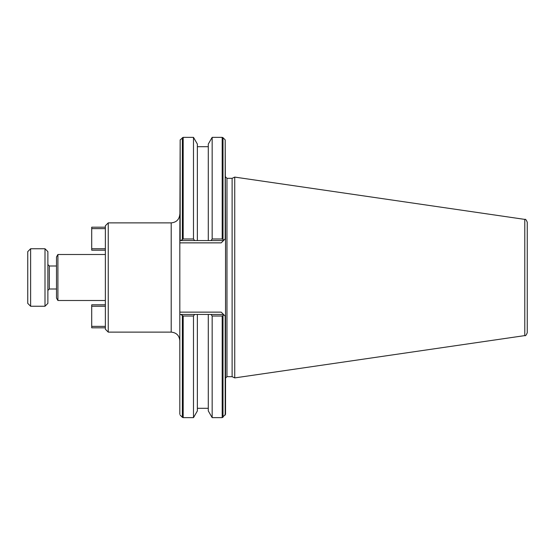 <?xml version="1.0" encoding="UTF-8"?>
<svg xmlns="http://www.w3.org/2000/svg" width="555" height="555" viewBox="0 0 555 555"><rect width="100%" height="100%" fill="white"/><g stroke="black" fill="none" stroke-linecap="round" stroke-linejoin="round"><path stroke-width="0.83" d="M44.997 248.751L47.876 251.63L47.876 303.37L44.997 306.249L44.997 248.751L30.622 248.751L30.622 306.249L44.997 306.249M30.622 248.751L27.75 251.63L27.75 303.37L30.622 306.249M57.907 300.498L57.907 254.502L56.499 256.944L56.499 298.056L57.907 300.498L105.367 300.498M108.246 332.119L108.246 222.881L105.367 225.753L105.367 329.247L108.246 332.119L171.204 332.119L171.204 222.881C176.441 222.368 179.314 219.496 179.827 214.251M524.787 335.602L524.787 219.398C525.425 218.857 526.244 219.801 527.25 222.243L527.25 332.757C526.244 335.199 525.425 336.143 524.787 335.602L234.737 377.906L234.737 177.094L232.115 178.322L232.115 376.678L234.737 377.906M180.167 240.558L180.167 139.888L179.827 240.558L180.763 240.558L183.178 238.983L193.487 238.983L194.611 240.558L211.046 240.558L212.163 238.983L222.187 238.983L224.005 240.072L225.538 238.546L225.538 414.294L222.187 417.644L222.187 316.017L212.163 316.017L212.163 417.644L222.187 417.644M225.198 238.886L225.198 139.888L225.538 238.546M180.167 139.888L183.178 137.356L193.487 137.356L193.487 238.983M193.487 137.356L197.365 144.064L197.365 240.558M212.163 238.983L212.163 137.356L208.292 144.064L208.292 240.558M225.538 316.454L224.005 314.928L222.187 316.017M212.163 316.017L211.046 314.442L194.611 314.442L193.487 316.017L183.178 316.017L180.763 314.442L179.827 314.442L179.827 383.685M179.827 414.294L179.827 312.139L221.223 312.139L223.526 314.442L211.046 314.442M211.046 240.558L223.526 240.558L221.223 242.861L179.827 242.861L179.827 312.139M179.827 242.861L179.841 240.558M193.487 316.017L193.487 417.644L183.178 417.644L182.366 417.311L182.366 315.74M197.365 314.442L197.365 410.936L193.487 417.644M208.292 314.442L208.292 410.936L212.163 417.644M194.611 240.558L180.763 240.558M180.763 314.442L194.611 314.442M221.223 312.139L224.005 314.928M221.223 242.861L224.005 240.072M105.367 250.187L91.714 250.187L91.714 227.189L105.367 227.189M105.367 228.625L91.714 228.625M91.714 248.751L105.367 248.751M105.367 306.249L91.714 306.249L91.714 304.813L105.367 304.813M105.367 327.811L91.714 327.811L91.714 306.249M91.714 326.375L105.367 326.375M47.876 264.562L49.312 265.998L49.312 289.002L56.499 289.002M225.538 176.879L226.974 178.322L226.974 376.678L232.115 376.678M182.366 137.689L182.366 239.26M183.178 137.356L183.178 238.983M212.163 137.356L222.187 137.356L222.187 238.983M222.187 137.356L222.999 137.689L222.999 239.26M225.198 316.114L225.198 415.112M183.178 316.017L183.178 417.644M222.999 315.74L222.999 417.311M197.365 146.693L208.292 146.693M225.198 139.888L222.999 137.689M180.167 415.112L182.366 417.311M197.365 408.307L208.292 408.307M226.974 376.678L225.538 378.121M226.974 178.322L232.115 178.322M524.787 219.398L234.737 177.094M108.246 222.881L171.204 222.881M57.907 254.502L105.367 254.502M171.204 332.119C176.441 332.632 179.314 335.504 179.827 340.749M49.312 289.002L47.876 290.438M49.312 265.998L56.499 265.998"/></g></svg>
